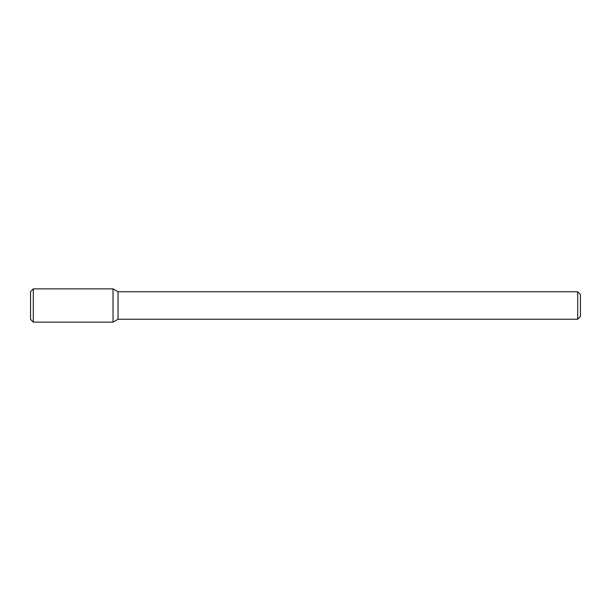 <?xml version="1.0" encoding="UTF-8"?>
<svg xmlns="http://www.w3.org/2000/svg" width="611" height="611" viewBox="0 0 611 611"><rect width="100%" height="100%" fill="white"/><g stroke="black" fill="none" stroke-linecap="round" stroke-linejoin="round"><path stroke-width="0.46" stroke-dasharray="3.06 2.29" d="M113.035 288.866L113.035 322.134L113.035 288.866M118.038 291.752L118.038 319.248M577.701 291.752L577.701 319.248M580.45 294.502L580.45 316.498M33.3 288.866L33.3 322.134M30.55 291.615L30.55 319.385"/><path stroke-width="0.92" d="M113.035 322.134L113.035 288.866L33.3 288.866L33.3 322.134L113.035 322.134L113.035 288.866L118.038 291.752L118.038 319.248L113.035 322.134M577.701 319.248L577.701 291.752L580.45 294.502L580.45 316.498L577.701 319.248L118.038 319.248M33.3 322.134L30.55 319.385L30.55 291.615L33.3 288.866M577.701 291.752L118.038 291.752"/></g></svg>
